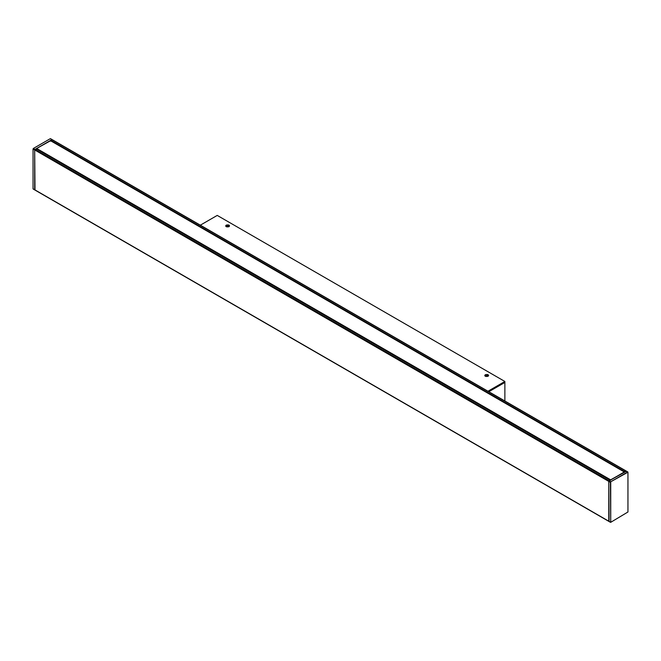 <?xml version="1.0" encoding="UTF-8"?>
<svg xmlns="http://www.w3.org/2000/svg" width="661" height="661" viewBox="0 0 661 661"><rect width="100%" height="100%" fill="white"/><g stroke="black" fill="none" stroke-linecap="round" stroke-linejoin="round"><path stroke-width="0.99" d="M36.297 148.857L34.678 149.948L35 189.922L33.372 188.988M33.05 188.798L33.05 149.006L34.678 149.948L34.678 189.74L34.678 149.948L34.678 189.74L33.05 188.798L33.05 149.006L33.372 148.444L33.05 149.006L34.678 149.948L35 149.386L33.372 148.444L50.277 138.686L52.227 139.81L35 149.386L51.905 139.628L50.798 140.264L50.608 141.198M50.608 138.876L627.95 472.202L627.95 511.994L610.723 522.314L608.773 521.19L608.773 481.398L610.392 482.34L610.723 481.77L609.095 480.836L626.322 471.26L627.95 472.202L610.723 481.77L627.628 472.012M610.392 480.307L36.107 148.75L34.678 149.948L35 149.386L33.372 148.444L50.277 138.686M610.392 522.124L608.773 521.19L608.773 481.398L610.392 482.34L610.723 522.314L610.723 481.77L609.095 480.836L626 471.078L624.703 472.053L50.608 140.603M627.95 472.202L627.95 511.994L610.723 522.314M50.567 140.735L624.463 472.07L610.632 479.836L36.727 148.502L50.368 140.619L624.463 472.07M624.273 471.962L610.433 480.175L36.727 148.502L36.537 149.477L36.727 148.502L50.368 140.619M485.331 376.283L484.761 375.489L485.331 374.696L488.074 374.696L488.644 375.489L488.074 376.283L485.331 376.283M488.074 375.597L484.926 375.935L488.074 375.597M226.244 226.698L225.674 225.905L226.244 225.112L228.987 225.112L229.549 225.905L228.987 226.698L226.244 226.698M228.987 226.012L225.839 226.351L228.987 226.012M504.872 382.372L488.752 391.684L504.872 382.372L504.872 381.471L487.975 391.229L504.872 381.471L504.872 382.372M504.872 382.455L504.872 400.987L504.872 382.455L504.095 382L504.872 382.455L488.818 391.717L504.872 382.455M217.238 215.412L200.341 225.17L217.238 215.412L504.872 381.471L217.238 215.412M488.074 376.283C488.925 374.729 488.016 374.2 485.331 374.696C484.472 376.241 485.389 376.77 488.074 376.283M228.987 226.698C229.838 225.145 228.921 224.616 226.244 225.112C225.384 226.657 226.302 227.186 228.987 226.698M610.202 480.2L608.773 481.398L609.095 521.372M50.608 140.669L52.227 139.81M35 149.386L609.095 480.836M34.678 149.948L608.773 481.398M34.678 189.74L608.773 521.19M50.798 140.264L624.893 471.714M33.149 189.013L610.491 522.339M50.509 138.661L627.851 471.987M50.509 140.611L624.405 471.946M36.248 148.733L610.285 480.15"/></g></svg>
